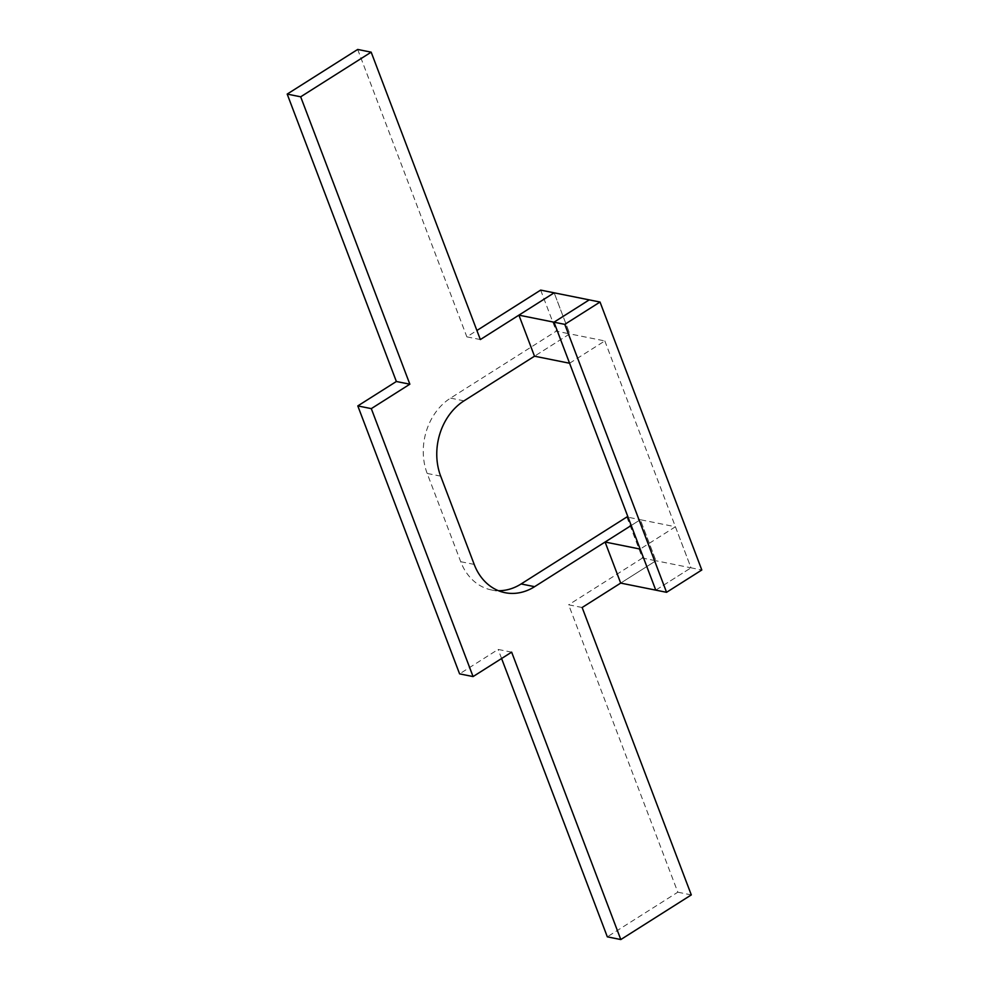 <?xml version="1.0" encoding="UTF-8"?>
<svg xmlns="http://www.w3.org/2000/svg" width="989" height="989" viewBox="0 0 989 989"><rect width="100%" height="100%" fill="white"/><g stroke="black" fill="none" stroke-linecap="round" stroke-linejoin="round"><path stroke-width="0.74" stroke-dasharray="4.95 3.71" d="M569.577 363.247L604.823 340.933L569.751 333.874L534.505 356.201L569.751 333.874L554.161 292.818L569.751 333.874L556.263 331.154L450.527 398.122A55.903 45.333 101.4 0 0 427.174 473.434L460.713 561.703A55.903 45.333 101.4 0 0 491.558 589.976A55.903 45.333 101.4 0 0 498.431 590.705M626.853 516.987L642.454 558.056L655.942 560.763L620.696 583.09L655.942 560.763L691.014 567.822L675.413 526.766L640.34 519.707L655.942 560.763L640.34 519.707L631.205 525.493L640.34 519.707L628.077 517.235M582.138 607.506L568.638 604.798L677.811 892.189L607.32 936.83M642.454 558.056L568.638 604.798M691.299 894.909L677.811 892.189M511.647 652.147L498.147 649.439L459.588 673.855M501.596 658.513L498.147 649.439M480.345 339.561L466.857 336.853L476.896 330.487M357.684 49.45L466.857 336.853M540.662 290.098L556.263 331.154M604.823 340.933L691.014 567.822L701.807 569.985M655.769 590.136L691.014 567.822L655.769 590.136M675.413 526.766L640.167 549.08M474.201 564.41L460.713 561.703M464.014 400.842L450.527 398.122M440.674 476.142L427.174 473.434M491.558 589.976L505.045 592.695"/><path stroke-width="1.48" d="M605.095 542.034L620.696 583.09L582.138 607.506L691.299 894.909L620.808 939.55L511.647 652.147L473.076 676.575L371.295 408.63L409.854 384.202L300.681 96.811L371.172 52.17L480.345 339.561L554.161 292.818L518.904 315.145L534.505 356.201L464.014 400.842A55.903 45.333 101.4 0 0 440.674 476.142L474.201 564.41A55.903 45.333 101.4 0 0 505.045 592.695A55.903 45.333 101.4 0 0 534.604 586.675L631.205 525.493L605.095 542.034L640.167 549.08L655.769 590.136L666.561 592.312L701.807 569.985L600.026 302.041L564.781 324.367L666.561 592.312M498.431 590.705A55.903 45.333 101.4 0 0 521.116 583.955L626.853 516.987L628.077 517.235M620.808 939.55L607.32 936.83L501.596 658.513M473.076 676.575L459.588 673.855L357.808 405.91L396.366 381.494L287.193 94.091L357.684 49.45L371.172 52.17M371.295 408.63L357.808 405.91M409.854 384.202L396.366 381.494M300.681 96.811L287.193 94.091M518.904 315.145L553.988 322.191L589.234 299.877L540.662 290.098L476.896 330.487M534.505 356.201L569.577 363.247L553.988 322.191L564.781 324.367M620.696 583.09L655.769 590.136L553.988 322.191L589.234 299.877L600.026 302.041M534.604 586.675L521.116 583.955"/></g></svg>
